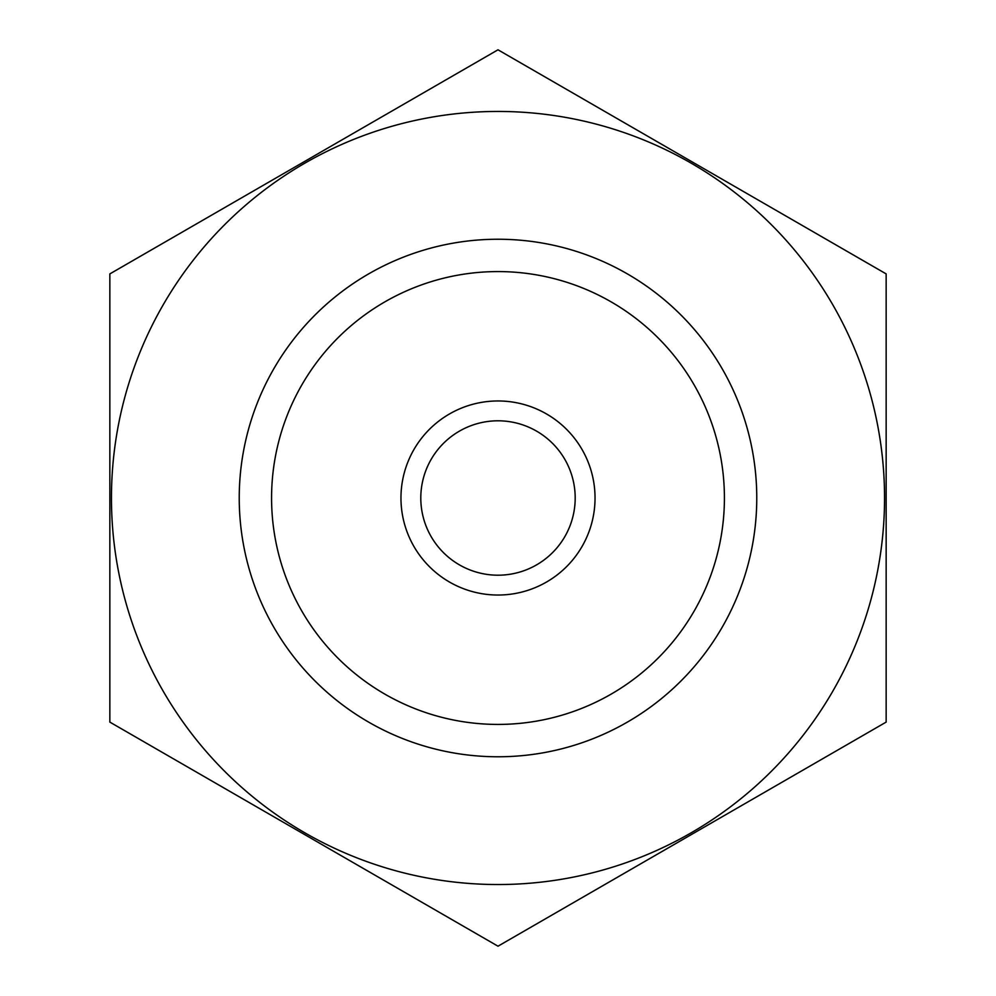 <?xml version="1.0" encoding="UTF-8"?>
<svg xmlns="http://www.w3.org/2000/svg" width="996" height="996" viewBox="0 0 996 996"><rect width="100%" height="100%" fill="white"/><g stroke="black" fill="none" stroke-linecap="round" stroke-linejoin="round"><path stroke-width="1.49" d="M271.572 498A226.428 226.428 0 0 1 611.208 301.913A226.428 226.428 0 0 1 611.208 694.088A226.428 226.428 0 0 1 271.572 498M498 884.535A386.535 386.535 0 0 1 163.244 304.726A386.535 386.535 0 0 1 832.756 304.726A386.535 386.535 0 0 1 498 884.535M498 756.773A258.773 258.773 0 0 1 273.9 368.62A258.773 258.773 0 0 1 722.1 368.62A258.773 258.773 0 0 1 498 756.773M109.846 273.9L109.846 722.1L498 946.2L886.154 722.1L886.154 273.9L498 49.8L109.846 273.9M575.19 498A77.19 77.19 0 0 1 459.405 564.856A77.19 77.19 0 0 1 459.405 431.144A77.19 77.19 0 0 1 575.19 498M595.035 498A97.035 97.035 0 0 1 449.482 582.038A97.035 97.035 0 0 1 449.482 413.963A97.035 97.035 0 0 1 595.035 498"/></g></svg>
